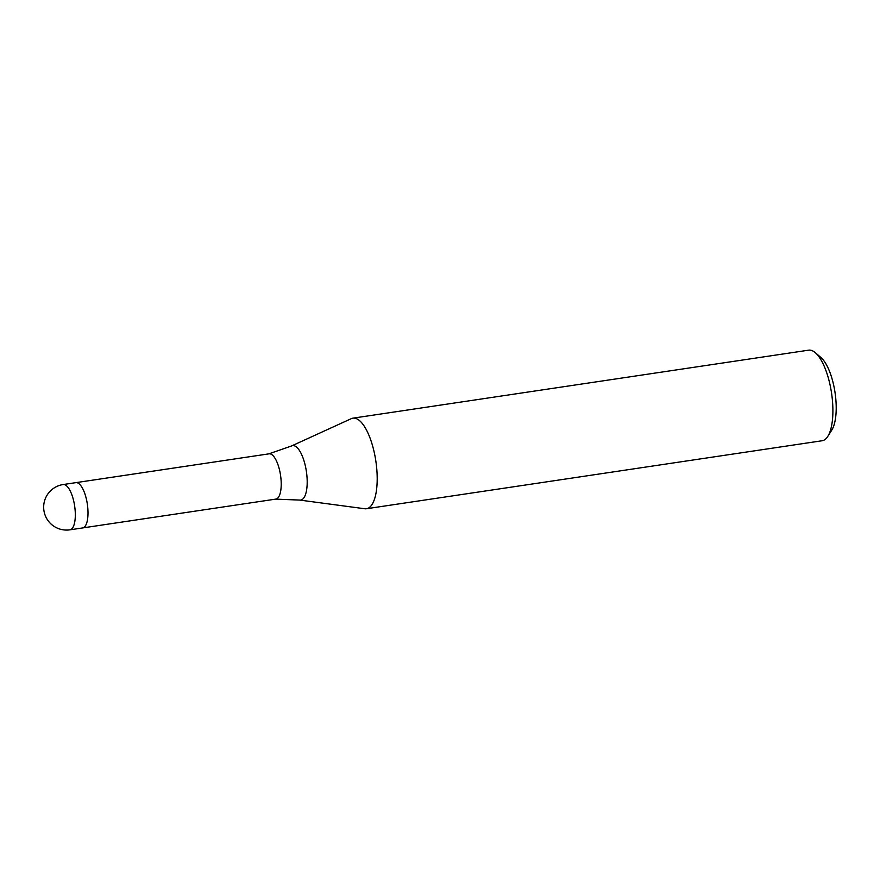 <?xml version="1.0" encoding="UTF-8"?>
<svg xmlns="http://www.w3.org/2000/svg" width="880" height="880" viewBox="0 0 880 880"><rect width="100%" height="100%" fill="white"/><g stroke="black" fill="none" stroke-linecap="round" stroke-linejoin="round"><path stroke-width="1.32" d="M268.807 453.871L291.632 445.929A27.511 9.812 -98.5 0 1 306.119 469.788A27.511 9.812 -98.5 0 1 299.706 500.071L275.561 499.136A22.891 8.162 -98.5 0 0 275.836 499.103A22.891 8.162 -98.5 0 0 280.324 473.913A22.891 8.162 -98.5 0 0 269.082 453.827L75.944 482.636M87.12 502.744A22.891 8.162 -98.5 0 0 75.878 482.647A22.891 8.162 -98.5 0 1 84.139 491.821A22.891 8.162 -98.5 0 1 87.967 514.965A22.891 8.162 -98.5 0 1 82.632 527.934L69.949 529.826A22.891 8.162 -98.5 0 0 74.426 504.636A22.891 8.162 -98.5 0 0 71.445 493.713A22.891 8.162 -98.5 0 0 63.184 484.539L75.878 482.647M364.65 508.728A45.782 16.335 -98.5 0 0 366.432 508.739A45.782 16.335 -98.5 0 0 375.408 458.359A45.782 16.335 -98.5 0 0 351.307 418.649L291.632 445.929M366.432 508.739L822.14 440.748A45.782 16.335 -98.5 0 0 827.794 436.392A45.782 16.335 -98.5 0 0 831.116 390.368A45.782 16.335 -98.5 0 0 815.309 352.682A45.782 16.335 -98.5 0 0 808.632 350.174L352.924 418.165A45.782 16.335 -98.5 0 0 351.219 418.693M299.706 500.071L364.749 508.75A45.782 16.335 -98.5 0 0 375.408 458.359A45.782 16.335 -98.5 0 0 352.924 418.165M827.794 436.392L831.787 430.089A39.677 14.157 -98.5 0 0 834.658 390.203A39.677 14.157 -98.5 0 0 820.963 357.544L815.309 352.682M82.698 527.923L275.836 499.103M63.184 484.539A22.891 22.891 0 0 0 44 511.038A22.891 22.891 0 0 0 69.949 529.826"/></g></svg>
